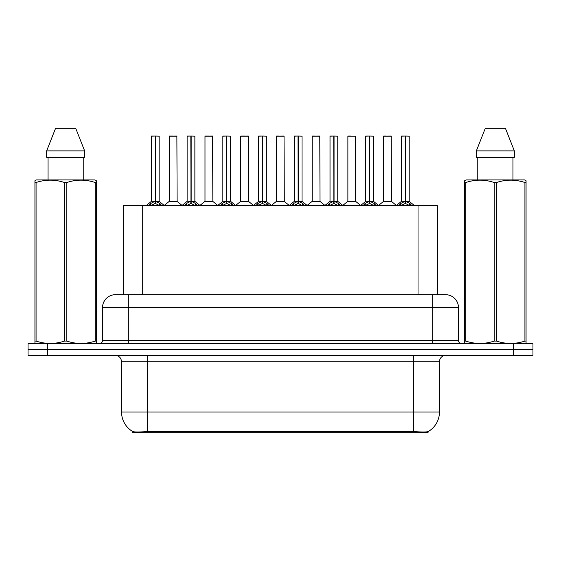 <?xml version="1.0" encoding="UTF-8"?>
<svg xmlns="http://www.w3.org/2000/svg" width="561" height="561" viewBox="0 0 561 561"><rect width="100%" height="100%" fill="white"/><g stroke="black" fill="none" stroke-linecap="round" stroke-linejoin="round"><path stroke-width="0.84" d="M119.942 294.686L123.364 294.686L123.364 205.698L437.377 205.698L437.377 294.686M428.036 431.626L428.036 432.678L132.705 432.678L132.705 431.514C134.374 432.166 139.254 432.166 147.34 431.514L413.66 431.514C421.732 432.166 426.612 432.166 428.295 431.514A22.566 22.566 0 0 0 439.452 412.047L439.452 361.747A6.452 6.452 0 0 1 445.897 355.302M132.705 431.514A22.566 22.566 0 0 1 121.548 412.047L121.548 361.747C121.169 357.834 119.016 355.681 115.103 355.302M47.397 343.69L532.95 343.69L532.95 349.496L28.05 349.496L28.05 355.302L47.397 355.302L47.397 349.496L28.05 349.496L28.05 343.69L47.397 343.69L47.397 349.496L532.95 349.496L532.95 355.302L47.397 355.302M115.622 294.686L445.574 294.686A12.896 12.896 0 0 1 458.47 307.582L458.47 340.471C458.667 342.427 459.74 343.5 461.696 343.69M115.426 294.686A12.896 12.896 0 0 0 102.53 307.582L102.53 340.471A3.226 3.226 0 0 1 99.304 343.69M148.532 205.852L150.881 203.377L155.102 201.238L155.102 203.489L155.334 201.189L155.334 136.057L159.142 136.19L159.142 201.189L155.446 201.238L159.668 203.377L162.017 205.852M151.407 136.19L155.109 136.057L151.407 136.19L151.407 201.189L155.102 201.238M155.109 136.057L151.533 136.057M159.142 136.19L155.439 136.057M155.222 136.057L155.222 201.189L159.261 201.441L155.867 201.441M155.102 136.19L155.278 201.189M153.987 136.057L156.561 136.057M155.446 201.238L155.446 203.489L155.334 201.189M155.446 201.189L155.446 136.19M159.668 203.377L159.668 205.698L155.446 203.489M155.102 203.489L151.505 205.27M174.113 201.189L169.149 201.441L177.122 201.441L176.876 136.057L169.268 136.19L169.268 201.189L177.003 201.189L172.97 201.189M173.083 136.057L169.394 136.057M184.26 205.852L186.603 203.377L190.831 201.238L190.831 203.489L191.056 201.189L191.056 136.057L194.87 136.19L194.87 201.189L191.168 201.238L195.389 203.377L197.738 205.852M187.129 136.19L190.838 136.057L187.129 136.19L187.129 201.189L190.831 201.238M190.838 136.057L187.255 136.057M194.87 136.19L191.161 136.057M190.943 136.057L190.943 201.189L194.983 201.441L191.589 201.441M190.831 136.19L190.999 201.189M189.709 136.057L192.29 136.057M191.168 201.238L191.168 203.489L191.056 201.189M191.168 201.189L191.168 136.19M195.389 203.377L195.389 205.698L191.168 203.489M190.831 203.489L187.227 205.27M219.982 205.852L222.324 203.377L226.553 201.238L226.553 203.489L226.777 201.189L226.777 136.057L230.592 136.19L230.592 201.189L226.889 201.238L231.118 203.377L233.46 205.852M222.85 136.19L226.56 136.057L222.85 136.19L222.85 201.189L226.553 201.238M226.56 136.057L222.983 136.057M230.592 136.19L226.882 136.057M226.665 136.057L226.665 201.189L226.889 136.19M226.553 136.19L226.721 201.189M225.431 136.057L228.011 136.057M226.889 201.238L226.889 203.489L226.777 201.189M231.118 203.377L231.118 205.698L226.889 203.489M226.553 203.489L222.948 205.27M255.704 205.852L258.053 203.377L262.275 201.238L262.275 203.489L262.499 201.189L262.499 136.057L266.314 136.19L266.314 201.189L262.611 201.238L266.84 203.377L269.182 205.852M258.579 136.19L262.282 136.057L258.579 136.19L258.579 201.189L262.275 201.238M262.282 136.057L258.705 136.057M266.314 136.19L262.611 136.057M262.387 136.057L262.387 201.189L266.433 201.441L263.039 201.441M262.275 136.19L262.443 201.189M261.153 136.057L263.733 136.057M262.611 201.238L262.611 203.489L262.499 201.189M262.611 201.189L262.611 136.19M266.84 203.377L266.84 205.698L262.611 203.489M262.275 203.489L258.67 205.27M291.425 205.852L293.775 203.377L297.996 201.238L297.996 203.489L298.228 201.189L298.228 136.057L302.035 136.19L302.035 201.189L298.34 201.238L302.561 203.377L304.911 205.852M294.301 136.19L298.003 136.057L294.301 136.19L294.301 201.189L297.996 201.238M298.003 136.057L294.427 136.057M302.035 136.19L298.333 136.057M298.115 136.057L298.115 201.189L302.155 201.441L298.761 201.441M297.996 136.19L298.172 201.189M296.881 136.057L299.455 136.057M298.34 201.238L298.34 203.489L298.228 201.189M298.34 201.189L298.34 136.19M302.561 203.377L302.561 205.698L298.34 203.489M297.996 203.489L294.399 205.27M209.835 201.189L204.87 201.441L212.843 201.441L212.598 136.057L204.989 136.19L204.989 201.189L212.731 201.189L208.692 201.189M208.804 136.057L205.123 136.057M245.557 201.189L240.599 201.441L248.572 201.441L248.32 136.057L240.711 136.19L240.711 201.189L248.453 201.189L244.414 201.189M244.526 136.057L240.844 136.057M281.285 201.189L276.321 201.441L284.294 201.441L284.048 136.057L276.44 136.19L276.44 201.189L284.175 201.189L280.135 201.189M279.02 136.057L276.566 136.057M95.952 343.69L96.352 343.458L96.352 341.088L95.216 341.088L95.216 182.514C85.777 179.394 76.303 179.394 66.787 182.514L64.501 182.514C55.069 179.394 45.588 179.394 36.072 182.514L34.936 182.514L34.936 180.74L36.43 179.906L34.936 180.74L34.936 341.894M66.787 182.514L66.787 341.088C76.219 344.209 85.7 344.209 95.216 341.088M66.787 341.088L64.501 341.088L64.501 182.514M36.072 182.514L36.072 341.088C45.511 344.209 54.985 344.209 64.501 341.088M36.072 341.088L34.936 341.088L34.936 343.458L35.336 343.69M96.352 189.576L96.352 180.74L94.858 179.906L96.352 180.74L96.352 182.514L95.216 182.514M94.858 179.906L36.43 179.906M48.057 157.339L48.057 179.906M83.231 179.906L83.231 157.339L83.231 179.906M75.714 128.322L84.641 150.888L84.641 157.339L46.647 157.339L46.647 150.888L55.574 128.322L46.647 150.888L84.641 150.888L75.714 128.322L55.574 128.322M96.352 341.894L96.352 182.514M525.664 343.69L526.064 343.458L526.064 341.088L524.928 341.088L524.928 182.514C515.489 179.394 506.015 179.394 496.499 182.514L494.213 182.514C484.781 179.394 475.3 179.394 465.784 182.514L464.648 182.514L464.648 180.74L466.142 179.906L464.648 180.74L464.648 341.894M496.499 182.514L496.499 341.088C505.931 344.209 515.412 344.209 524.928 341.088M496.499 341.088L494.213 341.088L494.213 182.514M465.784 182.514L465.784 341.088C475.223 344.209 484.697 344.209 494.213 341.088M465.784 341.088L464.648 341.088L464.648 343.458L465.048 343.69M526.064 189.576L526.064 180.74L524.57 179.906L526.064 180.74L526.064 182.514L524.928 182.514M524.57 179.906L466.142 179.906M477.769 157.339L477.769 179.906M512.943 179.906L512.943 157.339L512.943 179.906M505.426 128.322L514.353 150.888L514.353 157.339L476.359 157.339L476.359 150.888L485.286 128.322L476.359 150.888L514.353 150.888L505.426 128.322L485.286 128.322M526.064 341.894L526.064 182.514M327.154 205.852L329.496 203.377L333.725 201.238L333.725 203.489L333.949 201.189L333.949 136.057L337.764 136.19L337.764 201.189L334.061 201.238L338.283 203.377L340.632 205.852M330.022 136.19L333.732 136.057L330.022 136.19L330.022 201.189L333.725 201.238M333.732 136.057L330.149 136.057M337.764 136.19L334.054 136.057M333.837 136.057L333.837 201.189L337.876 201.441L334.482 201.441M333.725 136.19L333.893 201.189M332.603 136.057L335.183 136.057M334.061 201.238L334.061 203.489L333.949 201.189M334.061 201.189L334.061 136.19M338.283 203.377L338.283 205.698L334.061 203.489M333.725 203.489L330.12 205.27M362.876 205.852L365.218 203.377L369.447 201.238L369.447 203.489L369.671 201.189L369.671 136.057L373.486 136.19L373.486 201.189L369.783 201.238L374.012 203.377L376.354 205.852M365.744 136.19L369.454 136.057L365.744 136.19L365.744 201.189L369.447 201.238M369.454 136.057L365.877 136.057M373.486 136.19L369.776 136.057M369.559 136.057L369.559 201.189L373.605 201.441L370.211 201.441M369.447 136.19L369.615 201.189M368.325 136.057L370.905 136.057M369.783 201.238L369.783 203.489L369.671 201.189M369.783 201.189L369.783 136.19M374.012 203.377L374.012 205.698L369.783 203.489M369.447 203.489L365.842 205.27M398.598 205.852L400.947 203.377L405.168 201.238L405.168 203.489L405.393 201.189L405.393 136.057L409.207 136.19L409.207 201.189L405.505 201.238L409.733 203.377L412.076 205.852M401.473 136.19L405.175 136.057L401.473 136.19L401.473 201.189L405.168 201.238M405.175 136.057L401.599 136.057M409.207 136.19L405.505 136.057M405.28 136.057L405.28 201.189L409.327 201.441L405.933 201.441M405.168 136.19L405.337 201.189M404.046 136.057L406.627 136.057M405.505 201.238L405.505 203.489L405.393 201.189M405.505 201.189L405.505 136.19M409.733 203.377L409.733 205.698L405.505 203.489M405.168 203.489L401.571 205.27M317.007 201.189L312.042 201.441L320.015 201.441L319.77 136.057L312.161 136.19L312.161 201.189L319.896 201.189L315.864 201.189M314.742 136.057L312.288 136.057M355.625 136.19L347.883 136.19L347.883 201.189L355.625 201.189L355.625 136.19L347.883 136.19M350.464 136.057L348.016 136.057M352.729 201.189L351.586 201.189M351.922 201.189L347.883 201.189L342.82 205.445M388.45 201.189L383.493 201.441L391.466 201.441L391.22 136.057L383.605 136.19L383.605 201.189L391.347 201.189L387.307 201.189M386.185 136.057L383.738 136.057M410.624 432.678L410.624 431.402M150.117 432.678L150.117 431.402M142.711 294.686L142.711 205.698M418.029 294.686L418.029 205.698M413.66 355.302L413.66 361.747L121.548 361.747M439.452 361.747L413.66 361.747L413.66 412.047L439.452 412.047M413.66 431.514L413.66 412.047L147.34 412.047L147.34 431.514M121.548 412.047L147.34 412.047L147.34 355.302M513.603 355.302L513.603 343.69M458.47 307.582L102.53 307.582M128.322 343.69L128.322 294.686M102.53 340.471L458.47 340.471M432.678 294.686L432.678 343.69M154.682 201.441L151.407 201.189L155.102 201.189M150.201 203.959L150.201 205.698M150.881 203.377L150.881 205.698M160.348 203.959L160.348 205.698M177.003 136.19L169.268 136.19M190.403 201.441L187.129 201.189L190.831 201.189M185.922 203.959L185.922 205.698M186.603 203.377L186.603 205.698M196.07 203.959L196.07 205.698M226.125 201.441L222.857 201.189L226.553 201.189M226.889 201.189L230.585 201.189L227.317 201.441M221.651 203.959L221.651 205.698M222.324 203.377L222.324 205.698M231.791 203.959L231.791 205.698M261.854 201.441L258.579 201.189L262.275 201.189M257.373 203.959L257.373 205.698M258.053 203.377L258.053 205.698M267.52 203.959L267.52 205.698M297.575 201.441L294.301 201.189L297.996 201.189M293.094 203.959L293.094 205.698M293.775 203.377L293.775 205.698M303.242 203.959L303.242 205.698M212.731 136.19L204.989 136.19M248.453 136.19L240.711 136.19M284.175 136.19L276.44 136.19M333.297 201.441L330.022 201.189L333.725 201.189M328.816 203.959L328.816 205.698M329.496 203.377L329.496 205.698M338.963 203.959L338.963 205.698M369.019 201.441L365.751 201.189L369.447 201.189M364.545 203.959L364.545 205.698M365.218 203.377L365.218 205.698M374.685 203.959L374.685 205.698M404.747 201.441L401.473 201.189L405.168 201.189M400.266 203.959L400.266 205.698M400.947 203.377L400.947 205.698M410.414 203.959L410.414 205.698M319.896 136.19L312.161 136.19M351.754 201.189L355.737 201.441L347.764 201.441M391.347 136.19L383.605 136.19M151.288 201.441L146.028 205.698M159.261 201.441L164.52 205.698M169.149 201.441L164.205 205.445M177.122 201.441L182.066 205.445M187.009 201.441L181.75 205.698M194.983 201.441L200.242 205.698M222.738 201.441L217.479 205.698M230.711 201.441L235.964 205.698M258.46 201.441L253.2 205.698M266.433 201.441L271.692 205.698M294.181 201.441L288.922 205.698M302.155 201.441L307.414 205.698M204.87 201.441L199.926 205.445M212.843 201.441L217.787 205.445M240.599 201.441L235.655 205.445M248.572 201.441L253.516 205.445M276.321 201.441L271.377 205.445M284.294 201.441L289.238 205.445M329.903 201.441L324.644 205.698M337.876 201.441L343.136 205.698M365.632 201.441L360.372 205.698M373.605 201.441L378.857 205.698M401.353 201.441L396.094 205.698M409.327 201.441L414.586 205.698M312.042 201.441L307.098 205.445M320.015 201.441L324.959 205.445M355.737 201.441L360.681 205.445M383.493 201.441L378.549 205.445M391.466 201.441L396.41 205.445"/></g></svg>
